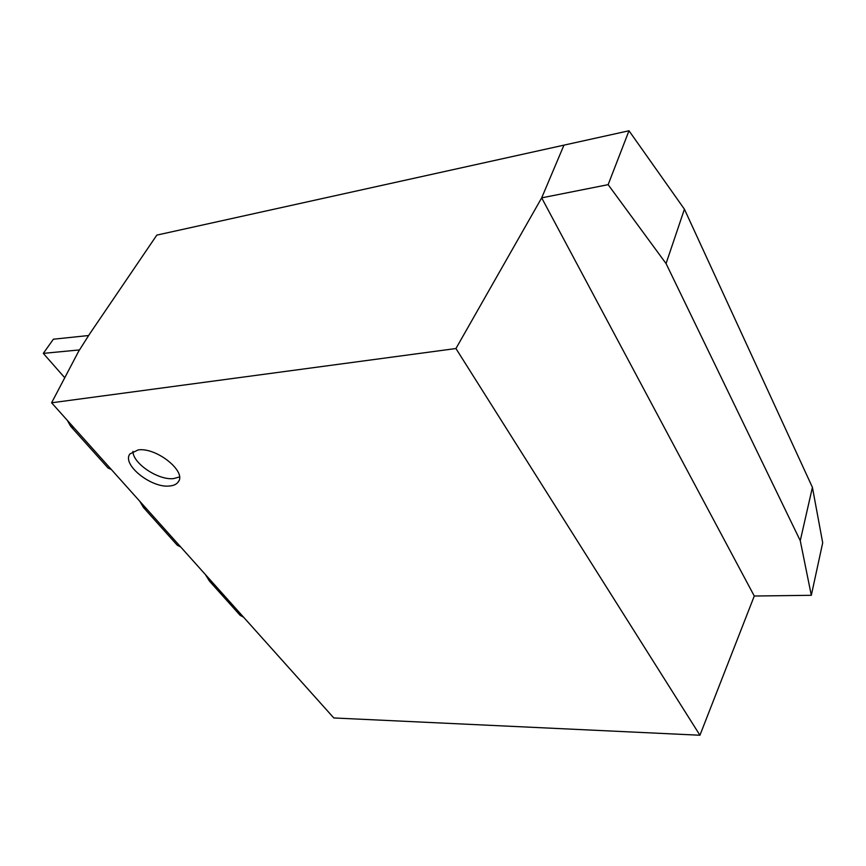 <?xml version="1.0" encoding="UTF-8"?>
<svg xmlns="http://www.w3.org/2000/svg" width="866" height="866" viewBox="0 0 866 866"><rect width="100%" height="100%" fill="white"/><g stroke="black" fill="none" stroke-linecap="round" stroke-linejoin="round"><path stroke-width="1.3" d="M811.312 595.299L822.7 542.787L812.416 487.352L684.421 209.193L628.997 130.766L563.961 145.142L541.683 197.859L754.275 596.024L811.312 595.299L800.26 540.698L666.062 263.567L608.138 184.653L541.683 197.859L563.961 145.142L156.822 235.108L89.425 334.276L78.644 351.293L51.603 402.798L455.938 348.533L541.683 197.859L574.364 259.075M455.938 348.533L699.934 735.234L754.275 596.024L732.809 555.82M699.934 735.234L333.811 717.957L51.603 402.798M169.53 485.999C151.312 488.316 121.446 464.403 129.954 453.925L138.203 449.909C156.465 447.17 186.839 471.624 178.309 481.832C176.642 484.256 173.72 485.642 169.53 485.999M179.479 476.971L173.579 478.595C158.381 480.457 132.823 463.462 132.942 451.37M628.997 130.766L608.138 184.653M684.421 209.193L666.062 263.567M812.416 487.352L800.26 540.698M67.31 420.335L70.676 426.332L73.978 427.782M111.378 469.545L108.034 467.986L105.598 465.269M79.51 349.918L43.3 353.382L53.378 339.212L88.646 335.521M64.755 377.749L43.3 353.382M139.762 501.252L143.518 507.573L146.917 509.23M180.723 546.987L177.292 545.234L174.716 542.365M205.404 574.559L209.475 581.118L212.917 582.948M243.627 617.242L240.153 615.336L237.468 612.338M178.309 481.832L178.883 480.782M108.034 467.986L70.676 426.332M177.292 545.234L143.518 507.573M240.153 615.336L209.475 581.118"/></g></svg>
